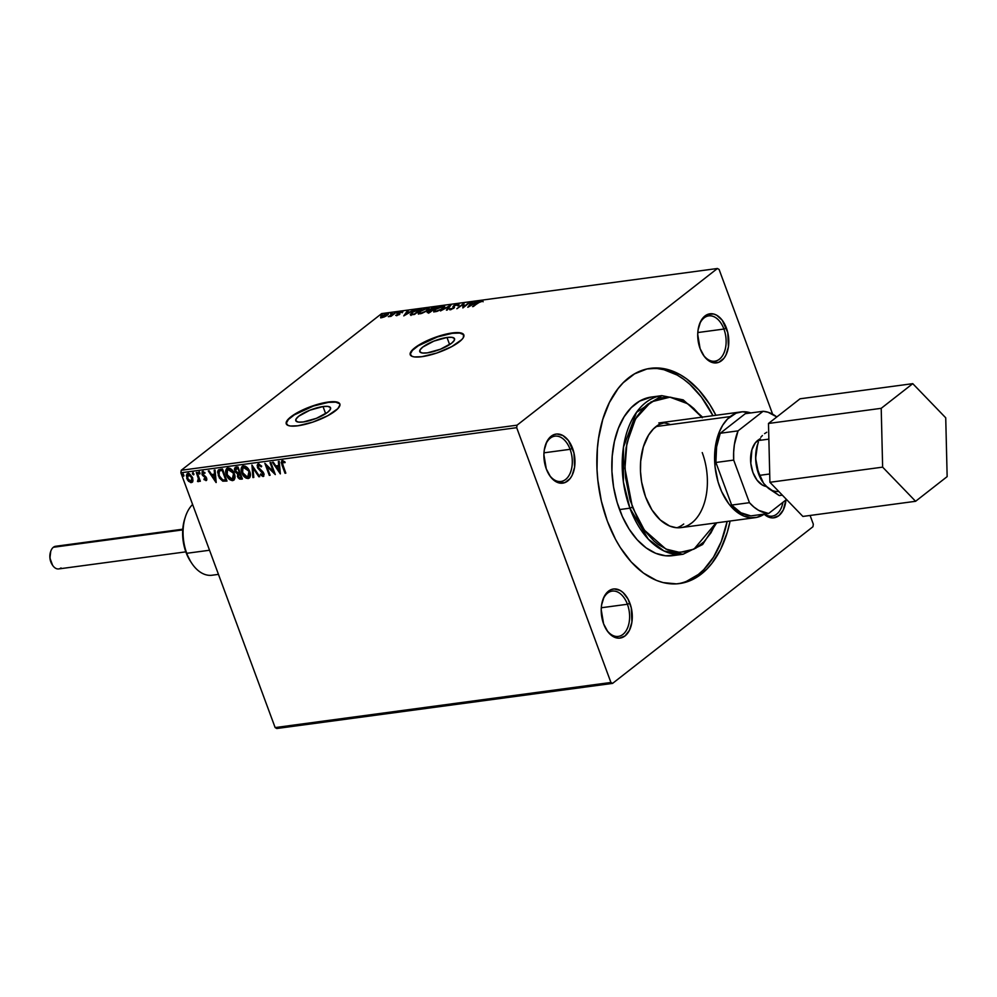 <?xml version="1.0" encoding="UTF-8"?>
<svg xmlns="http://www.w3.org/2000/svg" width="997" height="997" viewBox="0 0 997 997"><rect width="100%" height="100%" fill="white"/><g stroke="black" fill="none" stroke-linecap="round" stroke-linejoin="round"><path stroke-width="1.5" d="M447.005 337.472L449.635 344.613L447.005 337.472L451.778 337.31L454.32 338.357L454.258 340.438L451.579 343.23L440.4 349.249L427.302 352.876A18.532 4.96 159.7 0 1 419.762 351.605A18.532 4.96 159.7 0 1 428.236 343.666A18.532 4.96 159.7 0 1 447.005 337.472A18.532 4.96 159.7 0 1 454.532 338.743A18.532 4.96 159.7 0 1 446.07 346.669A18.532 4.96 159.7 0 1 427.302 352.876L422.529 353.025L419.986 351.991L420.049 349.91L422.716 347.106L433.907 341.099L447.005 337.472M323.028 406.552L325.67 413.693L323.028 406.552L327.801 406.402L330.343 407.437L330.281 409.518L327.614 412.309L316.423 418.329L303.337 421.955A18.532 4.96 159.7 0 1 295.797 420.684A18.532 4.96 159.7 0 1 304.272 412.758A18.532 4.96 159.7 0 1 323.028 406.552A18.532 4.96 159.7 0 1 330.568 407.823A18.532 4.96 159.7 0 1 322.093 415.749A18.532 4.96 159.7 0 1 303.337 421.955L298.564 422.105L296.009 421.07L296.084 418.989L298.751 416.185L309.942 410.178L323.028 406.552M339.915 404.171A28.577 7.652 -20.3 0 0 328.362 402.377L328.237 402.04A28.577 7.652 159.7 0 1 339.852 403.997A28.577 7.652 159.7 0 1 326.792 416.223A28.577 7.652 159.7 0 1 297.866 425.781L312.796 422.117L327.801 415.687L337.833 408.658L339.989 404.832L339.516 403.399L338.033 402.377L332.275 401.679L323.601 402.85L308.061 407.623L298.302 412.122L290.8 416.896L286.687 421.208L286.114 422.99L288.071 425.432L290.513 426.018L297.866 425.781A28.577 7.652 159.7 0 1 286.251 423.825A28.577 7.652 159.7 0 1 299.312 411.599A28.577 7.652 159.7 0 1 328.237 402.04L328.362 402.377A28.577 7.652 -20.3 0 0 299.711 411.798A28.577 7.652 -20.3 0 0 286.326 423.987M463.879 335.092A28.577 7.652 -20.3 0 0 452.339 333.297L452.202 332.961A28.577 7.652 159.7 0 1 463.829 334.917A28.577 7.652 159.7 0 1 450.769 347.143A28.577 7.652 159.7 0 1 421.843 356.689L436.761 353.038L451.766 346.607L461.81 339.578L463.393 337.522L463.493 334.319L459.567 332.711L447.578 333.771L437.284 336.612L422.279 343.043L414.777 347.816L410.664 352.128L410.091 353.91L412.048 356.353L414.49 356.938L421.843 356.689A28.577 7.652 159.7 0 1 410.228 354.745A28.577 7.652 159.7 0 1 423.289 342.519A28.577 7.652 159.7 0 1 452.202 332.961L452.339 333.297A28.577 7.652 -20.3 0 0 423.688 342.719A28.577 7.652 -20.3 0 0 410.29 354.907M764.699 514.028A22.856 14.145 82.3 0 0 782.919 502.326A22.856 14.145 -97.7 0 1 772.139 516.134A22.856 14.145 -97.7 0 1 764.699 514.028M785.96 499.946A24.763 15.329 -97.7 0 1 764.188 514.215L770.145 517.605L773.186 517.892L778.856 515.661L783.256 510.015L785.96 499.946M702.96 354.496A22.856 14.145 82.3 0 0 721.404 357.238A22.856 14.145 82.3 0 0 723.922 329.047L726.414 328.05A24.763 15.329 -97.7 0 1 723.498 358.82A24.763 15.329 -97.7 0 1 703.321 355.069A24.763 15.329 -97.7 0 1 700.106 348.626L697.726 334.456L698.099 329.783L700.579 321.595L702.573 318.392L707.708 314.379L713.69 314.018L716.706 315.239L722.252 320.274L727.785 332.612L728.421 346.894L725.941 355.082L723.947 358.284L718.812 362.297L712.83 362.659L709.814 361.437L704.268 356.403L700.106 348.626A24.763 15.329 -97.7 0 1 699.258 324.823A24.763 15.329 -97.7 0 1 712.394 313.781A24.763 15.329 -97.7 0 1 726.414 328.05L723.922 329.047A22.856 14.145 -97.7 0 1 714.824 361.201A22.856 14.145 -97.7 0 1 702.96 354.496M697.8 332.549L723.922 329.047L697.8 332.549M549.135 474.771A22.856 14.145 82.3 0 0 567.58 477.513A22.856 14.145 82.3 0 0 570.097 449.323L572.59 448.326A24.763 15.329 -97.7 0 1 569.673 479.096A24.763 15.329 -97.7 0 1 549.497 475.345A24.763 15.329 -97.7 0 1 546.281 468.902L543.901 454.732L544.275 450.058L546.755 441.87L548.749 438.668L553.883 434.655L556.825 433.994L562.881 435.515L568.427 440.549L573.948 452.887L574.596 467.169L572.116 475.357L570.122 478.56L564.987 482.573L559.005 482.934L555.99 481.713L550.444 476.678L546.281 468.902A24.763 15.329 -97.7 0 1 545.434 445.098A24.763 15.329 -97.7 0 1 558.569 434.056A24.763 15.329 -97.7 0 1 572.59 448.326L570.097 449.323A22.856 14.145 -97.7 0 1 560.999 481.476A22.856 14.145 -97.7 0 1 549.135 474.771M543.976 452.825L570.097 449.323L543.976 452.825M606.45 629.718A22.856 14.145 82.3 0 0 624.895 632.459A22.856 14.145 82.3 0 0 627.412 604.257L629.905 603.26A24.763 15.329 -97.7 0 1 626.988 634.042A24.763 15.329 -97.7 0 1 606.812 630.278A24.763 15.329 -97.7 0 1 603.596 623.835L601.216 609.666L601.59 605.005L604.07 596.817L608.469 591.171L611.198 589.601L614.14 588.94L620.196 590.448L623.088 592.567L628.035 599.097L631.263 607.834L631.911 622.103L629.431 630.291L625.032 635.936L619.361 638.167L616.32 637.881L610.413 634.541L607.759 631.624L603.596 623.835A24.763 15.329 -97.7 0 1 602.749 600.044A24.763 15.329 -97.7 0 1 615.884 588.99A24.763 15.329 -97.7 0 1 629.905 603.26L627.412 604.257A22.856 14.145 -97.7 0 1 618.314 636.41A22.856 14.145 -97.7 0 1 606.45 629.718M601.291 607.759L627.412 604.257L601.291 607.759M682.746 527.313L676.278 527.7L669.71 526.067L660.251 519.948L651.963 509.941L645.57 496.905A53.34 33.013 -97.7 0 1 666.806 421.881M702.249 417.768L693.9 408.558L689.413 404.894L680.041 399.61L670.433 397.205L660.961 397.791L656.387 399.199L647.788 404.171L643.85 407.686L636.871 416.621L631.313 427.8L626.104 447.778L624.895 462.508L625.58 477.713L630.054 500.12L638.304 520.334L645.558 531.737L653.907 540.935L658.394 544.611L667.766 549.895L677.374 552.288L686.846 551.715L695.819 548.176L703.957 541.807L710.936 532.872L716.008 522.914L693.974 549.16L679.73 552.425L665.871 549.06L644.386 530.13L632.41 507.186L629.917 508.183L648.287 539.153L664.039 551.005L683.07 554.257A80.022 49.514 -97.7 0 1 629.917 508.183L619.536 509.579A80.022 49.514 82.3 0 0 672.688 555.653L683.07 554.257L702.623 544.524L716.693 522.827M712.955 415.687A108.598 67.198 82.3 0 0 649.072 368.541L657.222 368.541L663.902 369.7L677.162 375.059L683.606 379.221L689.837 384.319L701.439 397.118L712.955 415.687M607.323 521.045A108.598 67.198 -97.7 0 1 650.543 368.317A108.598 67.198 -97.7 0 1 715.921 415.288L709.665 404.296L698.772 389.914L686.572 378.823L680.128 374.66L666.868 369.301L660.188 368.142L647.016 368.952L634.541 373.863L623.225 382.711L618.152 388.506L609.391 402.551L602.774 419.413L598.549 438.456L597.39 448.563L597.016 469.462L597.826 480.068L601.353 501.042L607.323 521.045L615.51 539.327L620.346 547.59L631.238 561.984L643.439 573.063L656.475 580.416L663.142 582.597L676.464 583.868L682.995 582.946L695.47 578.023L706.786 569.175L711.858 563.392L720.619 549.347L727.237 532.473L730.116 521.02A108.598 67.198 -97.7 0 1 679.468 583.569A108.598 67.198 -97.7 0 1 607.323 521.045M517.057 425.171L181.255 470.272L381.639 313.606L717.429 268.492L517.057 425.171L516.683 427.676L610.924 682.471L275.135 727.573L180.881 472.79L516.683 427.676L610.924 682.471L612.582 683.394L812.954 526.728L813.328 524.21L810.087 515.461L813.328 524.21L812.954 526.728L612.582 683.394L276.78 728.508L612.582 683.394L610.924 682.471L275.135 727.573L276.78 728.508L275.135 727.573L180.881 472.79L181.255 470.272L180.881 472.79L516.683 427.676L517.057 425.171L717.429 268.492L381.639 313.606L181.255 470.272L517.057 425.171M380.58 317.258L385.665 316.298L388.481 314.092L387.559 313.407L380.866 316.647L381.29 317.682L384.518 316.847L388.531 313.681L387.235 313.444L381.652 315.924L380.605 317.395M396.195 312.298L388.319 316.66L391.023 316.348L396.195 312.298L388.319 316.66L391.023 316.348L396.195 312.298M396.47 315.675L399.535 314.254L399.772 312.622L402.713 311.5L399.772 312.235L398.252 313.457L398.526 314.541L395.659 315.301L399.348 314.404L399.61 312.734L402.913 311.799L401.965 311.463L398.788 312.859L398.526 314.541L395.659 315.301M419.214 309.207L413.63 311.201L410.228 314.441L414.54 314.429L421.619 308.883L411.786 312.447L410.752 314.765L414.54 314.429L421.619 308.883L419.214 309.207M437.06 306.814L431.389 308.409L427.177 312.422L429.981 312.348L437.06 306.814L430.53 308.995L430.355 310.192L427.875 311.5L428.511 312.547L429.981 312.348L437.06 306.814M451.043 304.932L440.5 310.939L449.261 306.278L446.419 310.142L447.279 310.03L451.043 304.932L440.5 310.939L449.261 306.278L446.419 310.142L447.279 310.03L451.043 304.932M469.138 302.502L463.867 306.627L463.954 303.2L456.863 308.734L462.944 304.496L462.857 307.936L469.936 302.39L463.867 306.627L463.954 303.2L456.863 308.734L462.944 304.496L462.857 307.936L469.138 302.502M478.086 302.839L482.884 301.069L479.133 301.63L472.578 306.627L481.015 301.256L482.884 301.069L481.738 300.695L477.364 302.889L473.376 306.515L478.086 302.839M467.917 307.25L478.323 301.268L471.207 303.699L472.404 302.066L471.544 302.178L467.78 307.275L478.323 301.268L471.207 303.699L472.404 302.066L471.544 302.178L467.917 307.25M453.672 308.36L453.697 305.705L453.66 308.31L453.423 307.674L451.18 309.531L450.557 308.646L449.497 309.07L450.308 309.743L453.809 308.198L454.482 305.605L458.595 304.808L457.81 303.911L454.495 305.169L453.024 306.415L453.199 308.135L449.497 309.07L449.983 309.768L454.071 307.973L454.046 306.104L455.367 305.057L458.595 304.808L458.495 303.911L457.81 303.911L458.844 305.493M443.142 308.272L444.226 305.967L440.699 306.44L435.801 308.858L433.695 311.475L437.234 311.313L442.805 308.522L444.562 306.266L442.818 305.917L435.116 309.369L433.658 311.388L435.44 311.737L443.142 308.272M427.701 310.341L428.785 308.036L425.258 308.522L420.011 311.189L418.254 313.544L421.793 313.382L427.003 310.852L429.121 308.335L427.389 307.998L419.675 311.438L418.217 313.457L419.999 313.806L427.701 310.341M403.76 315.875L414.166 309.893L409.966 311.924L407.05 312.31L408.247 310.678L407.387 310.802L403.76 315.875L414.166 309.893L409.966 311.924L407.05 312.31L408.247 310.678L407.387 310.802L403.76 315.875M398.227 312.348L396.669 312.809L398.152 311.974M392.108 313.17L390.55 313.631L392.033 312.796M382.125 314.516L380.567 314.977L382.05 314.142M772.638 414.204L719.086 269.427L717.429 268.492L719.086 269.427L772.638 414.204M192.409 482.074L191.362 482.598L192.969 480.853L192.595 477.625L189.43 473.725L187.349 473.675L186.339 475.32L187.523 480.018L190.676 482.585L192.222 482.249L192.969 480.853L192.595 477.625L187.984 473.475L187.1 473.824M198.229 481.676L199.475 479.719L199.55 481.327L200.347 481.227L197.094 472.416L196.297 472.528L198.44 478.834L197.506 481.451L198.64 481.464L199.076 480.031L200.347 481.227L197.094 472.416L196.297 472.528L198.391 478.523L197.506 481.451L198.577 481.526M206.603 480.255L205.943 480.641L206.853 479.333L206.092 477.102L202.678 473.862L203.002 472.628L204.647 473.351L204.796 472.478L202.067 471.83L202.291 474.958L205.893 478.473L205.656 479.507L204.123 478.772L203.936 479.594L206.416 480.454M220.113 469.325L218.156 470.26L217.62 472.042L219.39 478.024L222.767 481.165L226.98 481.053L222.518 469.001L218.493 469.923L218.306 475.731L222.767 481.165L226.98 481.053L222.518 469.001L220.113 469.325M235.878 467.207L234.694 470.958L237.884 473.5L234.694 470.958L237.884 473.5L237.448 476.516L239.766 478.647L241.349 478.859L237.859 476.192L240.95 479.183L242.421 478.984L237.959 466.932L235.379 467.344L234.357 469.101L235.142 471.905L237.473 473.812L238.021 477.638L239.629 479.083L242.421 478.984L237.959 466.932L235.03 467.543M251.929 465.051L252.926 477.563L253.799 477.451L252.951 467.967L258.846 476.778L259.719 476.653L251.929 465.051L252.926 477.563L253.799 477.451L252.951 467.967L258.846 476.778L259.719 476.653L251.929 465.051M270.037 462.62L273.352 471.581L264.853 463.318L269.302 475.37L270.1 475.257L266.785 466.272L275.297 474.56L270.835 462.508L270.037 462.62L273.352 471.581L264.853 463.318L269.302 475.37L270.1 475.257L266.785 466.272L275.297 474.56L270.835 462.508L270.037 462.62M282.338 460.639L282.001 465.125L285.017 473.263L285.815 473.151L282.201 462.807L282.799 461.873L284.756 462.758L284.818 461.773L282.338 460.639L281.216 462.421L285.017 473.263L285.815 473.151L282.849 465.138L282.799 461.873L284.756 462.758L284.818 461.773L281.715 460.888M280.356 473.887L279.222 461.387L278.35 461.499L278.711 465.512L275.795 465.898L273.303 462.184L272.43 462.296L280.356 473.887L279.222 461.387L278.35 461.499L278.711 465.512L275.795 465.898L273.303 462.184L272.43 462.296L280.356 473.887M263.781 476.13L263.034 476.529L263.856 473.475L262.759 471.693L258.223 467.319L259.332 464.764L261.289 466.87L261.713 466.172L258.41 463.854L257.176 465.175L257.662 467.967L263.208 474.173L262.597 475.295L260.628 473.936L260.279 474.759L263.034 476.529L264.105 474.46L263.108 472.104L258.161 467.144L258.784 465.113L261.289 466.87L261.713 466.172L258.161 463.804M243.418 465.873C241.012 467.02 240.464 469.313 241.785 472.74L245.586 477.251L248.577 478.211C245.549 477.837 243.43 475.918 242.196 472.428L241.785 472.74C243.019 476.23 245.15 478.161 248.166 478.535L249.437 477.924L248.166 478.535C250.559 477.351 251.082 475.046 249.749 471.618L248.054 468.515L245.412 466.235L243.418 465.873L241.885 466.733L241.124 469.5L241.785 472.74L243.492 475.881L246.159 478.174L248.403 478.485L249.96 477.202L249.749 471.618C248.515 468.179 246.409 466.26 243.418 465.873L242.283 466.334M227.989 467.942C225.571 469.089 225.023 471.382 226.344 474.821L230.145 479.32L233.136 480.292C230.12 479.918 227.989 477.987 226.755 474.497L226.344 474.821C227.578 478.298 229.709 480.23 232.737 480.604L233.996 479.993L232.737 480.604C235.118 479.42 235.641 477.114 234.307 473.687L229.971 468.316L227.989 467.942L226.444 468.802L226.157 474.273L229.746 479.644L232.251 480.629L234.245 479.719L234.968 477.389L234.307 473.687C233.086 470.248 230.968 468.341 227.989 467.942L226.842 468.403M216.199 482.498L215.065 470.011L214.193 470.123L214.554 474.123L211.638 474.522L209.146 470.796L208.273 470.92L216.062 482.523L215.065 470.011L214.193 470.123L214.554 474.123L211.638 474.522L209.146 470.796L208.273 470.92L216.199 482.498M199.936 472.927L198.528 472.428L199.487 474.024L199.936 472.927L198.901 472.017L198.602 473.101L199.649 474.024L199.936 472.927L199.649 474.024M193.817 473.749L192.409 473.251L193.368 474.846L193.817 473.749L192.782 472.84L192.483 473.924L193.518 474.846L193.817 473.749L193.518 474.846M183.834 475.095L182.426 474.584L183.211 476.13L183.834 475.095L182.8 474.173L182.501 475.27L183.535 476.192L183.834 475.095L183.535 476.192M680.029 583.345L677.972 583.744A108.598 67.198 82.3 0 0 727.149 521.419L721.242 541.62L713.516 557.149L703.82 569.574L698.336 574.471L686.385 581.388M675.293 555.179L665.585 555.778L655.752 553.323L646.156 547.901L637.158 539.738L629.132 529.133L622.365 516.508L617.118 502.326L613.604 487.159L611.946 471.569L612.22 456.165L614.401 441.534L618.414 428.249L624.11 416.796L631.251 407.648L639.588 401.13L651.44 397.03A80.022 49.514 82.3 0 0 619.536 509.579L629.917 508.183A80.022 49.514 -97.7 0 1 661.771 395.647L636.497 412.384L623.499 447.055L623.412 482.074L629.917 508.183L632.41 507.186L624.945 468.44L626.889 443.204L635.55 418.84L650.979 401.928L669.934 397.167L687.843 403.797L701.801 417.182M691.731 522.951L688.877 524.896M702.237 452.588A53.34 33.013 -97.7 0 1 681.001 527.612A53.34 33.013 -97.7 0 1 645.57 496.905L641.607 481.962L640.51 471.569L640.685 461.299L643.339 446.98L648.611 435.053L653.384 428.947L658.942 424.61L666.843 421.881M282.213 460.502L281.628 462.11L282.4 464.801L282.737 460.327M285.154 462.434L282.737 461.898M282.861 461.723L284.818 462.222M280.282 473.077L273.004 462.222L280.282 473.077M279.123 465.188L278.786 461.449L279.123 465.188M279.621 470.671L279.235 466.471L277.004 466.77L279.235 466.471L279.21 470.983L276.593 467.095L278.836 466.795L279.621 470.671M274.985 473.725L266.785 466.272L274.985 473.725M270.013 475.008L269.302 475.37L265.551 463.817L270.013 475.008M273.764 471.269L270.536 462.558L273.764 471.269M263.034 476.529L260.678 474.447L263.582 476.317M262.996 474.983L263.482 473.313L262.597 475.295L260.628 473.936L260.279 474.759L260.815 474.148L261.962 475.706L263.844 476.092M263.22 474.921L262.597 475.295M262.012 472.142L263.482 473.313L262.012 472.142M258.41 463.854L257.425 467.419L260.591 471.07L257.425 467.419L258.809 463.543M257.986 463.966L258.061 467.655L262.909 472.316L263.395 474.784M259.556 476.416L258.846 476.778L253.35 467.655L259.556 476.416M253.774 477.189L252.926 477.563L252.278 465.562L253.774 477.189M248.166 478.535L249.661 477.762M242.956 465.836L241.61 468.166L242.196 472.428L242.495 466.185M243.33 467.219L245.898 467.095L249.001 470.547L249.848 474.859L248.44 476.902M248.714 476.778L247.68 477.301L242.583 472.64L242.981 467.493L244.315 466.783L243.193 467.344L249.362 471.407L244.315 466.783L246.969 468.528L248.951 471.731L247.68 477.301L245.449 476.591L243.405 474.348L242.047 470.023L243.218 467.331M248.079 476.977L248.951 471.731L249.449 475.17L247.68 477.301M235.354 467.294L235.105 470.646L236.289 466.895M236.04 468.465L238.021 467.954L239.679 472.441L237.548 472.84L235.504 470.846L237.112 468.079L235.928 468.59M238.732 474.098L240.14 473.675L241.561 477.538L240.339 477.962L238.246 476.379L239.729 473.725L238.632 474.211M238.806 474.036L240.14 473.675L239.33 474.049L241.561 477.538L240.14 473.675L241.162 477.85L240.028 477.987L238.109 475.955L238.32 474.422L239.33 474.049M236.102 468.416L238.021 467.954L236.7 468.391L237.622 468.278L239.679 472.441L238.021 467.954L239.28 472.752L238.059 472.877L235.417 470.621L235.417 469.101L236.7 468.391M232.737 480.604L234.22 479.844M227.528 467.905L226.169 470.235L226.755 474.497L227.054 468.266M227.889 469.3L230.457 469.176L233.56 472.628L234.407 476.927L233.011 478.971M233.273 478.847L232.239 479.37L227.142 474.709L227.54 469.562L228.874 468.864L227.752 469.413L233.921 473.488L228.874 468.864L231.528 470.609L233.51 473.799L232.239 479.37L230.008 478.672L227.964 476.416L226.606 472.092L227.777 469.4M232.65 479.058L233.921 473.488L233.859 477.862L232.239 479.37M218.866 469.624L218.119 473.288L220.412 478.635L223.353 480.903L226.88 480.803L222.767 481.165L218.306 475.731L218.704 469.774M221.72 470.148L222.58 470.036L226.12 479.607L222.58 470.036L219.29 471.058L222.58 470.036L225.721 479.931L222.78 479.968L219.103 475.631L219.29 471.058L221.184 470.223M225.721 479.931L222.78 479.968L220.499 478.236L218.617 473.812L219.29 471.058L222.181 470.347L225.721 479.931M216.125 481.688L208.847 470.846L216.125 481.688M214.966 473.812L214.629 470.061L214.966 473.812M215.464 479.283L215.078 475.095L212.847 475.395L215.078 475.095L215.053 479.607L212.436 475.706L214.679 475.407L215.464 479.283M205.98 479.221L206.229 477.962L205.494 479.557L204.123 478.772L203.936 479.594L204.397 479.021L206.678 480.218M205.905 479.245L205.743 477.177L205.494 479.557M205.831 478.273L206.192 479.083M204.211 476.703L202.74 475.594L204.211 476.703M205.046 473.039L202.715 471.506L201.967 474.273L202.74 475.594L201.967 474.273L203.126 471.182M205.943 480.641L206.616 478.124L202.752 474.123L203.201 472.566M203.126 472.615L203.164 473.799M203.612 472.254L204.884 472.877M202.478 471.519L202.703 474.647L206.229 477.962M199.051 471.83L200.048 473.7L198.602 473.101L199.313 471.693M198.901 472.017L198.602 473.101M198.627 481.352L197.506 481.451L197.929 480.579L198.627 481.352M198.353 480.255L198.789 478.211L196.795 472.453L198.752 478.012L198.59 480.155M192.932 472.653L193.929 474.522L192.483 473.924L193.181 472.516M192.782 472.84L192.483 473.924M191.362 482.598L192.633 481.925L189.069 481.115L191.088 482.261M187.984 473.475L186.738 478.41L188.67 481.439L186.738 478.41L188.396 473.164M186.751 475.008L187.262 473.762L186.688 476.043L187.486 478.909L190.377 482.05M188.196 474.497L191.785 477.725L190.963 481.514L187.536 478.298L188.794 474.248L188.009 474.672L189.866 474.46L192.197 477.401L192.184 480.704M191.362 481.202L192.197 477.401L189.056 474.236M188.794 474.248L191.898 478.012L191.424 481.352L189.866 481.277L187.772 478.884L187.199 475.98L188.383 474.56M191.723 481.09L190.963 481.514M182.95 473.999L183.947 475.868L182.501 475.27L183.199 473.862M182.8 474.173L182.501 475.27M276.593 467.095L278.836 466.795L279.21 470.983L276.593 467.095M212.436 475.706L214.679 475.407L215.053 479.607L212.436 475.706M602.549 600.68A22.856 14.145 -97.7 0 1 612.22 591.096A22.856 14.145 -97.7 0 1 627.412 604.257A22.856 14.145 82.3 0 0 614.688 591.109A22.856 14.145 82.3 0 0 602.549 600.68M545.234 445.746A22.856 14.145 -97.7 0 1 554.905 436.15A22.856 14.145 -97.7 0 1 570.097 449.323A22.856 14.145 82.3 0 0 557.373 436.175A22.856 14.145 82.3 0 0 545.234 445.746M699.059 325.471A22.856 14.145 -97.7 0 1 708.73 315.875A22.856 14.145 -97.7 0 1 723.922 329.047A22.856 14.145 82.3 0 0 711.21 315.899A22.856 14.145 82.3 0 0 699.059 325.471M481.763 301.418L481.738 300.695L483.134 301.755M482.511 301.356L481.688 301.43M469.026 306.615L471.544 302.178L469.026 306.615M469.562 305.929L470.821 304.222L473.052 303.923L469.674 306.241L470.821 304.222L473.052 303.923L469.562 305.929M463.007 307.824L462.944 304.496L463.007 307.824M463.057 304.783L464.066 303.998L463.057 304.783M458.595 304.808L457.81 303.911L453.697 305.705L454.021 306.328M457.137 304.471L457.673 305.144M457.835 305.855L457.399 305.157M454.482 307.412L454.046 306.104M449.497 309.07L450.308 309.743M449.772 309.755L450.644 309.406L449.772 309.755M452.974 306.976L453.423 307.674M457.984 305.306L457.81 303.911M458.757 304.596L457.523 304.696M454.134 306.253L453.199 307.487M447.267 310.03L449.261 306.278L447.267 310.03M449.398 306.652L450.046 306.278L449.398 306.652M443.029 306.465L442.469 308.758L436.125 311.176L434.742 310.865L435.913 309.257L442.12 306.49L443.491 306.764L441.472 308.995L436.275 311.575L434.717 310.802L435.913 309.257L443.042 306.465M443.341 306.578L444.55 306.677M444.774 306.877L443.304 306.578M443.752 307.749L443.491 306.764M428.76 313.232L428.511 312.547M430.604 310.877L430.355 310.192M430.53 308.995L430.779 309.681L435.539 307.487L432.723 310.204L431.502 310.204L431.327 308.883L435.539 307.487L433.047 309.942L431.315 309.706L431.327 308.883M430.978 309.531L430.218 310.217M429.084 311.999L428.685 311.376L430.106 310.578L432.324 310.516L429.246 312.447L428.685 311.376L432.175 310.117L430.056 312.285L427.588 312.697M431.389 309.731L432.125 310.366M431.576 309.569L431.564 310.391M428.336 311.999L428.685 311.376M418.478 313.743L419.301 312.672M427.9 308.659L429.121 308.758M429.333 308.958L427.863 308.659M419.338 312.622L418.441 313.918M420.684 313.245L419.301 312.933L420.472 311.338L426.679 308.559L428.049 308.846L427.028 310.827L420.834 313.656L419.276 312.759L421.669 310.516L425.42 308.833L428.025 308.783L425.707 311.276L420.684 313.245M428.311 309.818L428.049 308.846M411.001 315.451L412.035 313.133M411.574 313.519L410.477 314.878M411.848 314.192L411.649 313.195L414.416 311.139L420.098 309.556L414.465 313.968L411.848 314.192L412.584 312.335L416.92 310.104L420.248 309.967L414.615 314.367L412.048 314.74L411.35 313.93L411.736 314.765M404.869 315.226L407.387 310.802L404.869 315.226M405.405 314.541L406.664 312.834L408.895 312.535L405.517 314.865L406.664 312.834L408.895 312.535L405.405 314.541M398.252 313.457L398.8 314.192M398.788 314.578L398.788 312.859L399.373 313.307M402.215 312.123L401.965 311.463L402.215 312.123M402.913 311.799L401.965 311.463M399.884 313.818L399.311 313.095M399.361 313.22L399.884 314.092M399.66 313.133L398.576 314.005M380.842 317.943L381.901 316.61M381.664 316.797L380.904 317.657M382.512 317.133L381.639 316.959L382.125 316.086L385.453 314.229L387.521 314.13L386.848 315.613L382.512 317.133L382.449 315.812L386.599 313.943L386.711 315.239L382.649 317.495L381.639 316.946L381.888 317.632M386.599 313.943L387.783 314.815M463.617 334.668L459.692 333.06L452.339 333.297L437.409 336.961L418.291 345.785L412.372 350.421L410.216 354.247M339.641 403.748L335.715 402.14L328.362 402.377L313.444 406.041L294.327 414.864L288.395 419.5L286.251 423.326M61.016 567.929A11.428 7.079 -97.7 0 1 52.604 565.311A11.428 7.079 -97.7 0 1 50.735 551.366A11.428 7.079 -97.7 0 1 53.377 547.266A11.428 7.079 82.3 0 0 50.548 560.488A11.428 7.079 82.3 0 0 58.711 568.926L185.816 551.852M50.61 551.752A10.282 6.368 82.3 0 0 50.486 552.101A10.282 6.368 82.3 0 0 52.18 564.663A10.282 6.368 82.3 0 0 52.392 564.975M683.73 524.023A53.34 33.013 -97.7 0 1 676.951 527.762M182.725 529.893L53.377 547.266L182.725 529.893M759.452 439.278A24.352 15.067 82.3 0 0 757.72 440.4L758.991 440.225L757.72 440.4A24.352 15.067 82.3 0 0 751.252 466.422A24.352 15.067 82.3 0 0 766.381 486.499L762.468 485.103L757.022 480.155L752.922 472.503L750.803 463.318L751.912 449.722L755.352 442.793L760.399 438.842M730.228 416.584L656.076 426.542L730.228 416.584A53.34 33.013 -97.7 0 1 740.958 411.923A53.34 33.013 -97.7 0 1 750.828 412.945L742.429 411.773L736.098 413.182L727.536 418.989L722.775 425.096L718.974 432.723L716.307 441.584L714.849 451.329L715.061 466.808L718.114 482.112L721.616 491.558L728.707 503.709L734.403 509.99L743.874 516.11L750.429 517.742L756.897 517.343L764.412 514.066A53.34 33.013 -97.7 0 1 755.165 517.655A53.34 33.013 -97.7 0 1 717.067 478.261A53.34 33.013 -97.7 0 1 730.228 416.584M757.845 443.677L755.714 454.482L755.9 462.359L758.567 473.862L762.568 481.838M763.702 483.433L768.114 488.019M766.768 432.237L764.574 433.658M776.825 416.958L768.089 412.26L763.091 411.287L738.054 430.866L734.378 444.637L733.655 452.239L733.692 460.091L749.445 502.687L753.931 507.062L758.705 510.377L768.625 513.505L786.533 499.497L768.625 513.505A51.433 31.829 -97.7 0 1 749.445 502.687L731.648 505.068L715.896 462.483L716.581 447.03L720.258 433.259L745.295 413.68L763.091 411.287L738.054 430.866L720.258 433.259L745.295 413.68L763.091 411.287A51.433 31.829 -97.7 0 1 776.825 416.958M750.828 515.898L740.896 512.757L731.648 505.068L715.896 462.483L733.692 460.091L749.445 502.687L731.648 505.068A51.433 31.829 82.3 0 0 750.828 515.898L768.625 513.505L750.828 515.898M738.054 430.866L720.258 433.259A51.433 31.829 82.3 0 0 715.896 462.483L733.692 460.091A51.433 31.829 -97.7 0 1 738.054 430.866M765.833 485.938L763.565 483.283L768.675 488.555L779.268 495.559L782.333 495.148L779.268 495.559L765.833 485.938A30.483 18.868 82.3 0 0 778.732 491.421M758.393 441.958L756.449 449.311L755.639 458.396L757.533 444.575A30.483 18.868 82.3 0 0 755.639 458.396L756.897 467.257L759.739 475.332L769.709 473.986L759.739 475.332L763.565 483.283L758.156 471.369L755.639 458.396A30.483 18.868 82.3 0 0 762.531 481.788A30.483 18.868 82.3 0 0 762.668 482M760.786 437.272L762.406 435.527L760.786 437.272M758.891 440.475L759.639 438.929L758.891 440.475L768.861 439.129L758.891 440.475M800.043 398.8L912.766 383.658L881.211 408.321L768.488 423.463L800.043 398.8L768.488 423.463L881.211 408.321L882.632 467.144L769.908 482.286L768.488 423.463L769.908 482.286L882.632 467.144L915.595 501.292L802.872 516.434L769.908 482.286L802.872 516.434L915.595 501.292L947.15 476.616L945.729 417.805L912.766 383.658L800.043 398.8M912.766 383.658L881.211 408.321L882.632 467.144L915.595 501.292L947.15 476.616L945.729 417.805L912.766 383.658M182.775 529.195L55.67 546.269A11.428 7.079 82.3 0 0 53.377 547.266A11.428 7.079 -97.7 0 1 58.15 546.63M52.567 565.224L49.937 558.108L50.735 551.366M662.855 422.815A53.34 33.013 -97.7 0 1 670.37 424.622M185.454 516.683L184.806 518.664A35.057 21.697 82.3 0 0 186.003 552.35L186.751 553.298A38.098 23.579 -97.7 0 1 185.454 516.683A38.098 23.579 -97.7 0 1 192.608 504.482A38.098 23.579 82.3 0 0 186.751 553.298L209.532 550.244L186.751 553.298A38.098 23.579 82.3 0 0 212.074 575.232L218.468 574.372M184.831 518.59L183.174 525.693L182.937 539.115L186.003 552.35L190.639 561.585M191.711 563.205A38.098 23.579 -97.7 0 1 186.751 553.298L186.003 552.35A35.057 21.697 82.3 0 0 190.564 561.461L191.711 563.205M702.611 353.972L703.321 355.069M548.786 474.248L549.497 475.345M606.089 629.194L606.812 630.278M651.39 397.043L661.771 395.647L683.194 399.872L702.486 417.082M755.128 517.667L681.001 527.612M458.794 304.11L459.044 304.795M450.519 309.058L450.769 309.743M453.411 307.649L453.66 308.335M433.658 311.388L433.907 312.073M434.742 310.865L434.991 311.55M428.261 311.936L428.523 312.622M430.866 309.531L431.128 310.217M418.217 313.457L418.466 314.155M419.301 312.933L419.55 313.631M396.594 315.04L396.843 315.725M398.788 314.105L399.049 314.79M401.965 312.111L402.215 312.796M399.311 313.158L399.573 313.843M396.681 312.846L396.931 313.532M390.55 313.669L390.812 314.354M380.567 315.015L380.829 315.7M52.604 565.311L52.18 564.663M658.793 422.952L740.958 411.923"/></g></svg>
